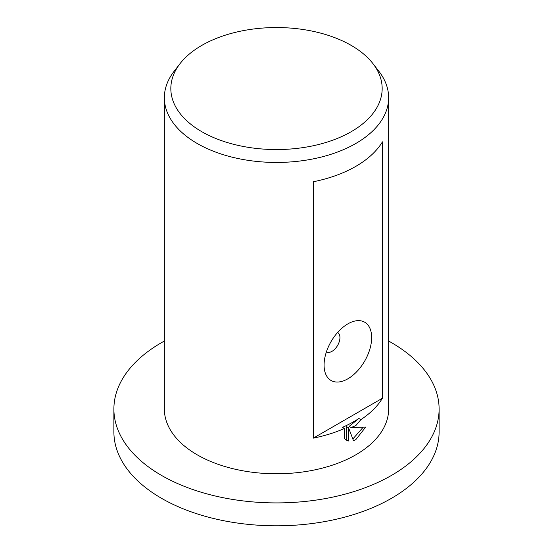 <?xml version="1.0" encoding="UTF-8"?>
<svg xmlns="http://www.w3.org/2000/svg" width="553" height="553" viewBox="0 0 553 553"><rect width="100%" height="100%" fill="white"/><g stroke="black" fill="none" stroke-linecap="round" stroke-linejoin="round"><path stroke-width="0.83" d="M388.641 341.049A162.61 93.879 180 0 1 439.11 409.026A162.61 93.879 180 0 1 391.483 475.414A162.61 93.879 180 0 1 214.274 495.765A162.61 93.879 180 0 1 113.89 409.026A162.61 93.879 180 0 1 161.517 342.646A162.61 93.879 180 0 1 164.359 341.049M439.11 409.026L439.11 431.921A162.61 93.879 180 0 1 391.483 498.308A162.61 93.879 180 0 1 214.274 518.659A162.61 93.879 180 0 1 113.89 431.921L113.89 409.026M351.217 131.69A105.671 61.01 180 0 1 216.576 138.796A105.671 61.01 180 0 1 180.036 63.643A105.671 61.01 180 0 1 201.783 45.408A105.671 61.01 180 0 1 372.964 63.643A105.671 61.01 180 0 1 351.217 131.69M372.964 63.643L378.874 71.275A112.141 64.742 180 0 1 388.641 97.708A112.141 64.742 180 0 1 355.8 143.49A112.141 64.742 180 0 1 233.587 157.522A112.141 64.742 180 0 1 164.359 97.708A112.141 64.742 180 0 1 174.126 71.275L180.036 63.643M326.401 351.895L326.401 351.895A11.212 6.477 120 0 0 332.007 351.342A11.212 6.477 120 0 0 339.335 341.464A11.212 6.477 120 0 0 337.613 332.477A11.212 6.477 120 0 0 337.613 332.471M347.865 378.812A33.643 19.424 -60 0 1 324.079 365.077A33.643 19.424 -60 0 1 347.865 323.871L347.865 323.871A33.643 19.424 -60 0 1 371.657 337.606A33.643 19.424 -60 0 1 347.865 378.812M355.8 425.623L351.12 427.538L365.685 427.075L355.8 439.642L353.464 440.665L348.57 427.801L348.57 440.976L346.385 440.133L344.484 438.57L344.484 428.471A112.141 64.742 180 0 1 313.302 438.142L313.302 181.757A112.141 64.742 0 0 0 355.8 166.377A112.141 64.742 0 0 0 382.434 141.845L382.434 398.229A112.141 64.742 180 0 1 360.881 419.623L355.8 425.623M388.641 97.708L388.641 409.026A112.141 64.742 180 0 1 355.8 454.815A112.141 64.742 180 0 1 233.587 468.847A112.141 64.742 180 0 1 164.359 409.026L164.359 97.708M344.484 428.471L342.48 427.317A109.342 63.125 0 0 0 358.897 418.476L360.881 419.623M345.438 439.476L346.579 439.829L346.579 426.653L348.57 427.801M352.842 438.992L363.121 427.296M351.12 427.538L349.137 426.391L358.897 418.476M346.579 439.829L348.57 440.976M382.434 398.229L313.302 438.142"/></g></svg>
